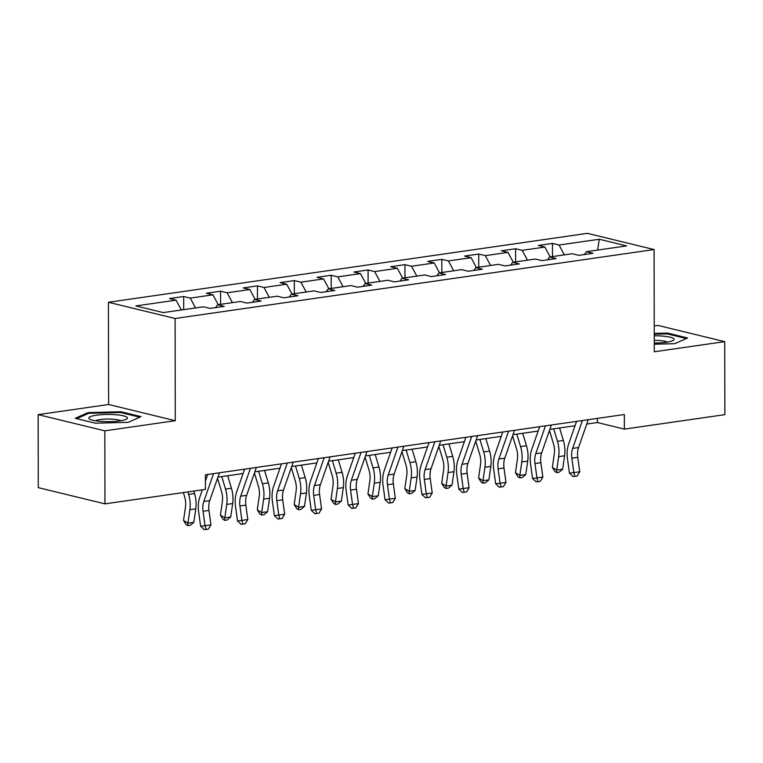 <?xml version="1.0" encoding="UTF-8"?>
<svg xmlns="http://www.w3.org/2000/svg" width="763" height="763" viewBox="0 0 763 763"><rect width="100%" height="100%" fill="white"/><g stroke="black" fill="none" stroke-linecap="round" stroke-linejoin="round"><path stroke-width="1.14" d="M38.15 414.633L104.827 430.837L175.28 420.699L108.604 404.495L38.15 414.633L38.274 487.643L104.96 503.857L205.438 489.398L205.409 474.796L624.344 414.509L624.372 429.111L724.85 414.652L724.726 341.643L658.04 325.429L654.225 325.982M108.604 404.495L108.422 302.272L587.415 233.344L654.091 249.558L175.108 318.486L108.422 302.272M599.251 239.248L559.06 245.028L552.479 243.435L538.296 245.476L544.877 247.069L522.178 250.34L515.597 248.738L501.415 250.779L507.996 252.381L485.297 255.643L478.716 254.041L464.533 256.091L471.114 257.684L448.415 260.956L441.844 259.353L427.652 261.394L434.233 262.997L411.534 266.258L404.962 264.656L390.77 266.697L397.351 268.299L374.652 271.571L368.081 269.968L353.889 272.01L360.47 273.612L337.771 276.874L331.199 275.271L317.007 277.312L323.588 278.915L300.889 282.176L294.318 280.584L280.126 282.625L286.707 284.217L264.008 287.489L257.436 285.887L243.244 287.928L249.825 289.53L227.126 292.792L220.555 291.199L206.363 293.24L212.944 294.833L190.245 298.104L183.673 296.502L169.481 298.543L176.062 300.145L135.871 305.925L163.263 312.582L203.454 306.802L210.035 308.405L224.217 306.364L217.636 304.761L240.335 301.49L246.916 303.092L261.099 301.051L254.518 299.449L277.217 296.187L283.798 297.789L297.98 295.748L291.399 294.146L314.098 290.884L320.679 292.477L334.862 290.436L328.281 288.843L350.98 285.572L357.561 287.174L371.743 285.133L365.162 283.531L387.862 280.269L394.442 281.862L408.625 279.821L402.044 278.228L424.743 274.957L431.324 276.559L445.506 274.518L438.925 272.916L461.625 269.654L468.205 271.246L482.388 269.205L475.807 267.613L498.506 264.341L505.087 265.944L519.269 263.903L512.688 262.3L535.388 259.038L541.968 260.631L556.151 258.59L549.57 256.997L572.269 253.726L578.85 255.328L593.032 253.287L586.451 251.685L626.642 245.905L599.251 239.248L597.62 250.083M215.586 307.603L217.636 304.761M190.245 298.104L195.538 307.937M212.944 294.833L218.237 304.675M252.467 302.291L254.518 299.449M227.126 292.792L232.419 302.634M249.825 289.53L255.119 299.363M289.349 296.988L291.399 294.146M264.008 287.489L269.301 297.322M286.707 284.217L292 294.06M326.23 291.676L328.281 288.843M300.889 282.176L306.182 292.019M323.588 278.915L328.882 288.757M363.112 286.373L365.162 283.531M337.771 276.874L343.064 286.707M360.47 273.612L365.763 283.445M399.993 281.07L402.044 278.228M374.652 271.571L379.945 281.404M397.351 268.299L402.645 278.142M436.875 275.758L438.925 272.916M411.534 266.258L416.827 276.101M434.233 262.997L439.526 272.83M473.756 270.455L475.807 267.613M448.415 260.956L453.708 270.789M471.114 257.684L476.408 267.527M510.638 265.142L512.688 262.3M485.297 255.643L490.59 265.486M507.996 252.381L513.289 262.214M547.519 259.84L549.57 256.997M522.178 250.34L527.471 260.173M544.877 247.069L550.171 256.912M584.401 254.527L586.451 251.685M559.06 245.028L564.353 254.871M104.827 430.837L104.96 503.857M175.28 420.699L175.108 318.486M654.091 249.558L654.273 351.772L724.726 341.643M586.747 424.066L597.343 422.54L624.372 429.111M205.419 478.935L206.21 478.821M217.932 477.133L243.092 473.518M254.813 471.83L279.973 468.205M291.695 466.527L316.855 462.903M328.576 461.214L353.736 457.59M365.458 455.912L390.618 452.287M402.339 450.599L427.499 446.984M439.221 445.296L464.381 441.672M476.102 439.984L501.262 436.369M512.984 434.681L538.144 431.057M549.865 429.369L575.025 425.754M176.062 300.145L181.356 309.978M597.334 418.391L597.343 422.54M552.479 243.435L552.507 256.578M515.597 248.738L515.626 261.881M478.716 254.041L478.744 267.184M441.844 259.353L441.863 272.496M404.962 264.656L404.981 277.799M368.081 269.968L368.1 283.111M331.199 275.271L331.218 288.414M294.318 280.584L294.337 293.726M257.436 285.887L257.455 299.029M220.555 291.199L220.574 304.342M183.673 296.502L183.692 309.644M654.253 344.218L674.816 343.684L687.597 337.961L667.511 333.088L654.234 333.421M95.365 423.188L128.213 422.34L140.993 416.617L120.907 411.743L88.05 412.583L75.279 418.305L95.365 423.188M667.511 333.946L667.511 333.088M88.06 413.594L88.05 412.583M120.907 412.602L120.907 411.743M588.263 419.698L578.554 447.547A14.859 8.851 -98.2 0 0 577.763 457.371L579.746 471.763L573.833 472.621L574.825 476.36L573.061 476.579L569.446 473.174L567.462 458.773A22.299 13.276 81.8 0 1 568.645 444.037L576.551 421.386M582.36 420.547L572.641 448.396A14.859 8.851 -98.2 0 0 571.859 458.22L573.833 472.621L569.446 473.174M579.746 471.763L577.181 476.017L574.825 476.36M549.474 430.494L553.461 443.732A14.859 8.851 81.8 0 1 554.281 453.947L552.355 467.395L556.752 470.084L558.678 456.646A22.299 13.276 -98.2 0 0 557.448 441.319L553.68 428.825M556.685 472.602L556.752 470.084L562.655 469.235L559.05 472.259L556.685 472.602L554.93 471.524L552.355 467.395M562.655 469.235L564.591 455.788A22.299 13.276 -98.2 0 0 563.361 440.47L559.594 427.976M654.253 342.997A19.323 3.605 -0.1 0 0 672.985 340.546A19.323 3.605 -0.1 0 0 673.901 338.896A19.323 3.605 -0.1 0 0 654.244 335.787M654.234 334.175L667.12 333.851L686.347 338.524M667.377 342.101A13.229 2.47 -0.1 0 0 654.253 340.384M119.848 420.89A19.323 3.605 -0.1 0 0 126.381 419.202A19.323 3.605 -0.1 0 0 119.476 415.11A19.323 3.605 -0.1 0 0 96.424 415.196A19.323 3.605 -0.1 0 0 89.891 419.269A19.323 3.605 -0.1 0 0 119.848 420.89M120.783 420.756A13.229 2.47 -0.1 0 0 100.125 419.555A13.229 2.47 -0.1 0 0 95.499 420.794M76.748 418.658L88.68 413.317L120.516 412.497L139.753 417.18M551.382 425.01L541.673 452.85A14.859 8.851 -98.2 0 0 540.881 462.683L542.865 477.075L536.952 477.924L537.944 481.663L536.179 481.882L532.564 478.477L530.581 464.085A22.299 13.276 81.8 0 1 531.763 449.35L539.67 426.689M545.478 425.859L535.76 453.708A14.859 8.851 -98.2 0 0 534.977 463.532L536.952 477.924L532.564 478.477M542.865 477.075L540.299 481.319L537.944 481.663M514.5 430.313L504.791 458.162A14.859 8.851 -98.2 0 0 504 467.986L505.983 482.378L500.07 483.227L501.062 486.975L499.298 487.195L495.683 483.79L493.699 469.388A22.299 13.276 81.8 0 1 494.882 454.653L502.788 432.001M508.597 431.162L498.878 459.011A14.859 8.851 -98.2 0 0 498.096 468.835L500.07 483.227L495.683 483.79M505.983 482.378L503.418 486.632L501.062 486.975M512.593 435.797L516.58 449.045A14.859 8.851 81.8 0 1 517.4 459.259L515.473 472.698L519.87 475.397L521.797 461.949A22.299 13.276 -98.2 0 0 520.566 446.622L516.799 434.128M519.803 477.905L519.87 475.397L525.774 474.538L522.169 477.562L519.803 477.905L518.048 476.827L515.473 472.698M525.774 474.538L527.71 461.1A22.299 13.276 -98.2 0 0 526.48 445.773L522.712 433.279M475.711 441.109L479.698 454.347A14.859 8.851 81.8 0 1 480.518 464.562L478.592 478.01L482.989 480.7L484.915 467.252A22.299 13.276 -98.2 0 0 483.685 451.934L479.917 439.44M482.922 483.208L482.989 480.7L488.892 479.851L485.287 482.874L482.922 483.208L481.167 482.14L478.592 478.01M488.892 479.851L490.828 466.403A22.299 13.276 -98.2 0 0 489.598 451.086L485.831 438.582M477.619 435.625L467.91 463.465A14.859 8.851 -98.2 0 0 467.118 473.289L469.102 487.691L463.189 488.539L464.181 492.278L462.416 492.497L458.801 489.093L456.818 474.7A22.299 13.276 81.8 0 1 458 459.955L465.907 437.304M471.715 436.474L461.996 464.314A14.859 8.851 -98.2 0 0 461.214 474.147L463.189 488.539L458.801 489.093M469.102 487.691L466.536 491.935L464.181 492.278M440.737 440.928L431.028 468.778A14.859 8.851 -98.2 0 0 430.237 478.601L432.22 492.993L426.307 493.842L427.299 497.59L425.535 497.81L421.92 494.405L419.936 480.003A22.299 13.276 81.8 0 1 421.119 465.268L429.025 442.616M434.834 441.777L425.115 469.626A14.859 8.851 -98.2 0 0 424.333 479.45L426.307 493.842L421.92 494.405M432.22 492.993L429.655 497.247L427.299 497.59M403.865 446.231L394.147 474.081A14.859 8.851 -98.2 0 0 393.355 483.904L395.339 498.306L389.426 499.155L390.418 502.893L388.653 503.113L385.038 499.708L383.055 485.316A22.299 13.276 81.8 0 1 384.237 470.571L392.144 447.919M397.952 447.089L388.233 474.929A14.859 8.851 -98.2 0 0 387.451 484.763L389.426 499.155L385.038 499.708M395.339 498.306L392.773 502.55L390.418 502.893M438.83 446.412L442.817 459.66A14.859 8.851 81.8 0 1 443.637 469.874L441.71 483.313L446.107 486.002L448.034 472.564A22.299 13.276 -98.2 0 0 446.803 457.237L443.036 444.743M446.04 488.52L446.107 486.002L452.011 485.154L448.406 488.177L446.04 488.52L444.285 487.443L441.71 483.313M452.011 485.154L453.947 471.715A22.299 13.276 -98.2 0 0 452.717 456.388L448.949 443.894M401.948 451.725L405.935 464.963A14.859 8.851 81.8 0 1 406.755 475.177L404.829 488.625L409.226 491.315L411.152 477.867A22.299 13.276 -98.2 0 0 409.922 462.55L406.154 450.056M409.159 493.823L409.226 491.315L415.129 490.466L411.524 493.489L409.159 493.823L407.404 492.755L404.829 488.625M415.129 490.466L417.065 477.018A22.299 13.276 -98.2 0 0 415.835 461.691L412.068 449.197M365.067 457.027L369.054 470.275A14.859 8.851 81.8 0 1 369.874 480.49L367.947 493.928L372.344 496.618L374.271 483.179A22.299 13.276 -98.2 0 0 373.04 467.853L369.273 455.358M372.277 499.136L372.344 496.618L378.248 495.769L374.643 498.792L372.277 499.136L370.522 498.058L367.947 493.928M378.248 495.769L380.184 482.33A22.299 13.276 -98.2 0 0 378.953 467.004L375.186 454.51M328.185 462.33L332.172 475.578A14.859 8.851 81.8 0 1 332.992 485.793L331.066 499.24L335.462 501.93L337.389 488.482A22.299 13.276 -98.2 0 0 336.159 473.165L332.391 460.661M335.396 504.438L335.462 501.93L341.366 501.081L337.761 504.105L335.396 504.438L333.641 503.361L331.066 499.24M341.366 501.081L343.302 487.633A22.299 13.276 -98.2 0 0 342.072 472.307L338.305 459.812M291.304 467.643L295.291 480.89A14.859 8.851 81.8 0 1 296.111 491.105L294.184 504.543L298.581 507.233L300.508 493.795A22.299 13.276 -98.2 0 0 299.277 478.468L295.51 465.974M298.514 509.751L298.581 507.233L304.485 506.384L300.88 509.407L298.514 509.751L296.759 508.673L294.184 504.543M304.485 506.384L306.421 492.946A22.299 13.276 -98.2 0 0 305.19 477.619L301.423 465.125M254.422 472.946L258.409 486.193A14.859 8.851 81.8 0 1 259.229 496.408L257.303 509.856L261.699 512.545L263.626 499.097A22.299 13.276 -98.2 0 0 262.396 483.771L258.628 471.276M261.633 515.054L261.699 512.545L267.603 511.696L263.998 514.72L261.633 515.054L259.878 513.976L257.303 509.856M267.603 511.696L269.539 498.249A22.299 13.276 -98.2 0 0 268.309 482.922L264.542 470.428M366.984 451.543L357.265 479.393A14.859 8.851 -98.2 0 0 356.474 489.217L358.457 503.609L352.544 504.457L353.536 508.196L351.772 508.425L348.157 505.011L346.173 490.619A22.299 13.276 81.8 0 1 347.356 475.883L355.262 453.232M361.071 452.392L351.352 480.242A14.859 8.851 -98.2 0 0 350.57 490.065L352.544 504.457L348.157 505.011M358.457 503.609L355.892 507.862L353.536 508.196M330.102 456.846L320.384 484.696A14.859 8.851 -98.2 0 0 319.592 494.519L321.576 508.921L315.663 509.77L316.655 513.509L314.89 513.728L311.275 510.323L309.292 495.931A22.299 13.276 81.8 0 1 310.474 481.186L318.381 458.534M324.189 457.705L314.47 485.545A14.859 8.851 -98.2 0 0 313.688 495.368L315.663 509.77L311.275 510.323M321.576 508.921L319.01 513.165L316.655 513.509M293.221 462.159L283.502 490.008A14.859 8.851 -98.2 0 0 282.711 499.832L284.694 514.224L278.781 515.073L279.773 518.811L278.009 519.04L274.394 515.626L272.41 501.234A22.299 13.276 81.8 0 1 273.593 486.498L281.499 463.847M287.308 463.007L277.589 490.857A14.859 8.851 -98.2 0 0 276.807 500.681L278.781 515.073L274.394 515.626M284.694 514.224L282.129 518.478L279.773 518.811M256.339 467.461L246.621 495.311A14.859 8.851 -98.2 0 0 245.829 505.135L247.813 519.536L241.9 520.385L242.892 524.124L241.127 524.343L237.512 520.938L235.529 506.546A22.299 13.276 81.8 0 1 236.711 491.801L244.618 469.15M250.426 468.31L240.707 496.16A14.859 8.851 -98.2 0 0 239.925 505.983L241.9 520.385L237.512 520.938M247.813 519.536L245.247 523.78L242.892 524.124M217.541 478.258L221.528 491.496A14.859 8.851 81.8 0 1 222.348 501.72L220.421 515.159L224.818 517.848L226.745 504.41A22.299 13.276 -98.2 0 0 225.514 489.083L221.747 476.589M224.751 520.366L224.818 517.848L230.722 516.999L227.116 520.023L224.751 520.366L222.996 519.288L220.421 515.159M230.722 516.999L232.658 503.551A22.299 13.276 -98.2 0 0 231.427 488.234L227.66 475.74M219.458 472.774L209.739 500.614A14.859 8.851 -98.2 0 0 208.948 510.447L210.931 524.839L205.018 525.688L206.01 529.427L204.246 529.656L200.631 526.241L198.647 511.849A22.299 13.276 81.8 0 1 199.83 497.114L202.367 489.836M213.545 473.623L203.826 501.472A14.859 8.851 -98.2 0 0 203.044 511.296L205.018 525.688L200.631 526.241M210.931 524.839L208.366 529.093L206.01 529.427M205.419 481.081L207.736 474.462M183.368 492.574L184.646 496.808A14.859 8.851 81.8 0 1 185.466 507.023L183.54 520.471L187.936 523.16L189.863 509.713A22.299 13.276 -98.2 0 0 188.633 494.386L187.889 491.916M187.87 525.669L187.936 523.16L193.84 522.302L190.235 525.325L187.87 525.669L186.115 524.591L183.54 520.471M193.84 522.302L195.776 508.864A22.299 13.276 -98.2 0 0 194.546 493.537L193.802 491.067M578.554 447.547L572.641 448.396M577.763 457.371L571.859 458.22M558.678 456.646L564.591 455.788M557.448 441.319L563.361 440.47M541.673 452.85L535.76 453.708M540.881 462.683L534.977 463.532M504.791 458.162L498.878 459.011M504 467.986L498.096 468.835M521.797 461.949L527.71 461.1M520.566 446.622L526.48 445.773M484.915 467.252L490.828 466.403M483.685 451.934L489.598 451.086M467.91 463.465L461.996 464.314M467.118 473.289L461.214 474.147M431.028 468.778L425.115 469.626M430.237 478.601L424.333 479.45M394.147 474.081L388.233 474.929M393.355 483.904L387.451 484.763M448.034 472.564L453.947 471.715M446.803 457.237L452.717 456.388M411.152 477.867L417.065 477.018M409.922 462.55L415.835 461.691M374.271 483.179L380.184 482.33M373.04 467.853L378.953 467.004M337.389 488.482L343.302 487.633M336.159 473.165L342.072 472.307M300.508 493.795L306.421 492.946M299.277 478.468L305.19 477.619M263.626 499.097L269.539 498.249M262.396 483.771L268.309 482.922M357.265 479.393L351.352 480.242M356.474 489.217L350.57 490.065M320.384 484.696L314.47 485.545M319.592 494.519L313.688 495.368M283.502 490.008L277.589 490.857M282.711 499.832L276.807 500.681M246.621 495.311L240.707 496.16M245.829 505.135L239.925 505.983M226.745 504.41L232.658 503.551M225.514 489.083L231.427 488.234M209.739 500.614L203.826 501.472M208.948 510.447L203.044 511.296M189.863 509.713L195.776 508.864M188.633 494.386L194.546 493.537"/></g></svg>
